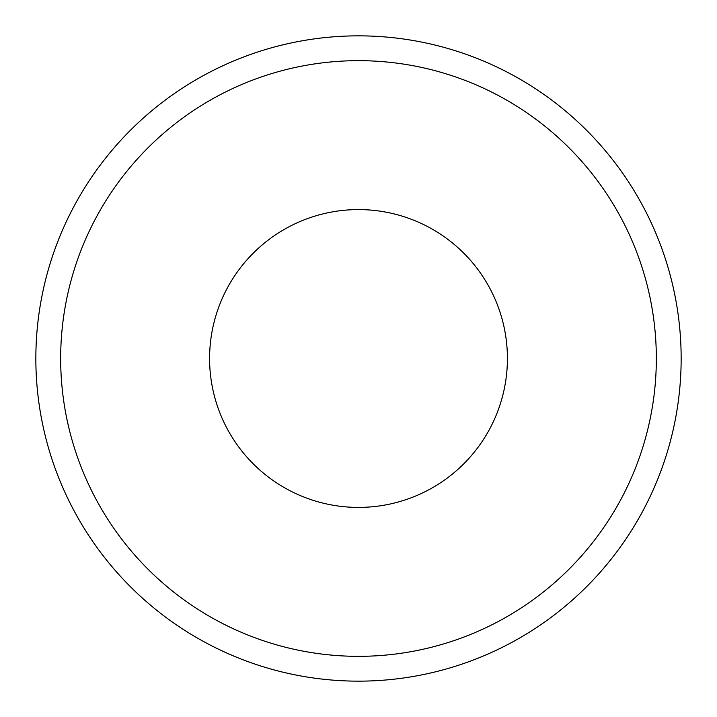 <?xml version="1.0" encoding="UTF-8"?>
<svg xmlns="http://www.w3.org/2000/svg" width="717" height="717" viewBox="0 0 717 717"><rect width="100%" height="100%" fill="white"/><g stroke="black" fill="none" stroke-linecap="round" stroke-linejoin="round"><path stroke-width="1.08" d="M681.15 358.5A322.65 322.65 0 0 1 358.5 681.15A322.65 322.65 0 0 1 35.85 358.5A322.65 322.65 0 0 1 358.5 35.85A322.65 322.65 0 0 1 681.15 358.5M656.333 358.5A297.833 297.833 0 0 1 358.5 656.333A297.833 297.833 0 0 1 60.667 358.5A297.833 297.833 0 0 1 358.5 60.667A297.833 297.833 0 0 1 656.333 358.5A297.833 297.833 0 0 1 358.5 656.333A297.833 297.833 0 0 1 60.667 358.5A297.833 297.833 0 0 1 358.5 60.667A297.833 297.833 0 0 1 656.333 358.5A297.833 297.833 0 0 1 358.5 656.333A297.833 297.833 0 0 1 60.667 358.5M358.5 209.588A148.912 148.912 0 0 1 507.412 358.5A148.912 148.912 0 0 1 358.5 507.412A148.912 148.912 0 0 1 209.588 358.5A148.912 148.912 0 0 1 358.5 209.588"/></g></svg>
